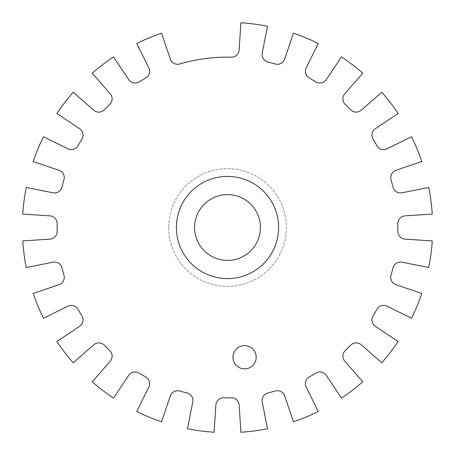 <?xml version="1.0" encoding="UTF-8"?>
<svg xmlns="http://www.w3.org/2000/svg" width="455" height="455" viewBox="0 0 455 455"><rect width="100%" height="100%" fill="white"/><g stroke="black" fill="none" stroke-linecap="round" stroke-linejoin="round"><path stroke-width="0.34" stroke-dasharray="2.27 1.71" d="M232.966 357.238A11.614 11.614 0 0 1 244.58 345.624A11.614 11.614 0 0 1 256.193 357.238A11.614 11.614 0 0 1 244.58 368.851A11.614 11.614 0 0 1 232.966 357.238M57.194 223.758A170.346 170.346 0 0 0 57.194 231.242A7.741 7.741 0 0 1 49.959 239.137L22.75 240.923A205.188 205.188 0 0 0 26.253 267.529L52.996 262.211A7.741 7.741 0 0 1 62.028 267.967A170.346 170.346 0 0 0 63.967 275.19A7.741 7.741 0 0 1 59.019 284.688L33.198 293.458A205.188 205.188 0 0 0 43.47 318.255L67.926 306.192A7.741 7.741 0 0 1 78.141 309.411A170.346 170.346 0 0 0 81.883 315.889A7.741 7.741 0 0 1 79.562 326.349L56.892 341.495A205.188 205.188 0 0 0 73.232 362.789L93.73 344.81A7.741 7.741 0 0 1 104.434 345.277A170.346 170.346 0 0 0 109.723 350.566A7.741 7.741 0 0 1 110.19 361.27L92.211 381.768A205.188 205.188 0 0 0 113.505 398.108L128.651 375.438A7.741 7.741 0 0 1 139.111 373.117A170.346 170.346 0 0 0 145.589 376.859A7.741 7.741 0 0 1 148.808 387.074L136.745 411.53A205.188 205.188 0 0 0 161.542 421.802L170.312 395.981A7.741 7.741 0 0 1 179.81 391.033A170.346 170.346 0 0 0 187.033 392.972A7.741 7.741 0 0 1 192.789 402.004L187.471 428.747A205.188 205.188 0 0 0 214.077 432.25L215.863 405.041A7.741 7.741 0 0 1 223.758 397.807A170.346 170.346 0 0 0 231.242 397.807A7.741 7.741 0 0 1 239.137 405.041L240.923 432.25A205.188 205.188 0 0 0 267.529 428.747L262.211 402.004A7.741 7.741 0 0 1 267.967 392.972A170.346 170.346 0 0 0 275.19 391.033A7.741 7.741 0 0 1 284.688 395.981L293.458 421.802A205.188 205.188 0 0 0 318.255 411.53L306.192 387.074A7.741 7.741 0 0 1 309.411 376.859A170.346 170.346 0 0 0 315.889 373.117A7.741 7.741 0 0 1 326.349 375.438L341.495 398.108A205.188 205.188 0 0 0 362.789 381.768L344.81 361.27A7.741 7.741 0 0 1 345.277 350.566A170.346 170.346 0 0 0 350.566 345.277A7.741 7.741 0 0 1 361.27 344.81L381.768 362.789A205.188 205.188 0 0 0 398.108 341.495L375.438 326.349A7.741 7.741 0 0 1 373.117 315.889A170.346 170.346 0 0 0 376.859 309.411A7.741 7.741 0 0 1 387.074 306.192L411.53 318.255A205.188 205.188 0 0 0 421.802 293.458L395.981 284.688A7.741 7.741 0 0 1 391.033 275.19A170.346 170.346 0 0 0 392.972 267.967A7.741 7.741 0 0 1 402.004 262.211L428.747 267.529A205.188 205.188 0 0 0 432.25 240.923L405.041 239.137A7.741 7.741 0 0 1 397.807 231.242A170.346 170.346 0 0 0 397.807 223.758A7.741 7.741 0 0 1 405.041 215.863L432.25 214.077A205.188 205.188 0 0 0 428.747 187.471L402.004 192.789A7.741 7.741 0 0 1 392.972 187.033A170.346 170.346 0 0 0 391.033 179.81A7.741 7.741 0 0 1 395.981 170.312L421.802 161.542A205.188 205.188 0 0 0 411.53 136.745L387.074 148.808A7.741 7.741 0 0 1 376.859 145.589A170.346 170.346 0 0 0 373.117 139.111A7.741 7.741 0 0 1 375.438 128.651L398.108 113.505A205.188 205.188 0 0 0 381.768 92.211L361.27 110.19A7.741 7.741 0 0 1 350.566 109.723A170.346 170.346 0 0 0 345.277 104.434A7.741 7.741 0 0 1 344.81 93.73L362.789 73.232A205.188 205.188 0 0 0 341.495 56.892L326.349 79.562A7.741 7.741 0 0 1 315.889 81.883A170.346 170.346 0 0 0 309.411 78.141A7.741 7.741 0 0 1 306.192 67.926L318.255 43.47A205.188 205.188 0 0 0 293.458 33.198L284.688 59.019A7.741 7.741 0 0 1 275.19 63.967A170.346 170.346 0 0 0 267.967 62.028A7.741 7.741 0 0 1 262.211 52.996L267.529 26.253A205.188 205.188 0 0 0 240.923 22.75L239.137 49.959A7.741 7.741 0 0 1 231.242 57.194A170.346 170.346 0 0 0 179.81 63.967A7.741 7.741 0 0 1 170.312 59.019L161.542 33.198A205.188 205.188 0 0 0 136.745 43.47L148.808 67.926A7.741 7.741 0 0 1 145.589 78.141A170.346 170.346 0 0 0 139.111 81.883A7.741 7.741 0 0 1 128.651 79.562L113.505 56.892A205.188 205.188 0 0 0 92.211 73.232L110.19 93.73A7.741 7.741 0 0 1 109.723 104.434A170.346 170.346 0 0 0 104.434 109.723A7.741 7.741 0 0 1 93.73 110.19L73.232 92.211A205.188 205.188 0 0 0 56.892 113.505L79.562 128.651A7.741 7.741 0 0 1 81.883 139.111A170.346 170.346 0 0 0 78.141 145.589A7.741 7.741 0 0 1 67.926 148.808L43.47 136.745A205.188 205.188 0 0 0 33.198 161.542L59.019 170.312A7.741 7.741 0 0 1 63.967 179.81A170.346 170.346 0 0 0 62.028 187.033A7.741 7.741 0 0 1 52.996 192.789L26.253 187.471A205.188 205.188 0 0 0 22.75 214.077L49.959 215.863A7.741 7.741 0 0 1 57.194 223.758M278.602 227.5A51.102 51.102 0 0 0 227.5 176.398A51.102 51.102 0 0 0 176.398 227.5A51.102 51.102 0 0 0 227.5 278.602A51.102 51.102 0 0 0 278.602 227.5M260.408 227.5A32.908 32.908 0 0 0 227.5 194.592A32.908 32.908 0 0 0 194.592 227.5A32.908 32.908 0 0 0 227.5 260.408A32.908 32.908 0 0 0 260.408 227.5M168.651 227.5A58.849 58.849 0 0 0 227.5 286.349A58.849 58.849 0 0 0 286.349 227.5A58.849 58.849 0 0 0 227.5 168.651A58.849 58.849 0 0 0 168.651 227.5A58.849 58.849 0 0 0 227.5 286.349A58.849 58.849 0 0 0 286.349 227.5A58.849 58.849 0 0 0 227.5 168.651A58.849 58.849 0 0 0 168.651 227.5"/><path stroke-width="0.68" d="M256.193 357.238A11.614 11.614 0 0 0 244.58 345.624A11.614 11.614 0 0 0 232.966 357.238A11.614 11.614 0 0 0 244.58 368.851A11.614 11.614 0 0 0 256.193 357.238M57.154 227.5A170.346 170.346 0 0 1 57.194 223.758A7.741 7.741 0 0 0 49.959 215.863L22.75 214.077A205.188 205.188 0 0 1 26.253 187.471L52.996 192.789A7.741 7.741 0 0 0 62.028 187.033A170.346 170.346 0 0 1 63.967 179.81A7.741 7.741 0 0 0 59.019 170.312L33.198 161.542A205.188 205.188 0 0 1 43.47 136.745L67.926 148.808A7.741 7.741 0 0 0 78.141 145.589A170.346 170.346 0 0 1 81.883 139.111A7.741 7.741 0 0 0 79.562 128.651L56.892 113.505A205.188 205.188 0 0 1 73.232 92.211L93.73 110.19A7.741 7.741 0 0 0 104.434 109.723A170.346 170.346 0 0 1 109.723 104.434A7.741 7.741 0 0 0 110.19 93.73L92.211 73.232A205.188 205.188 0 0 1 113.505 56.892L128.651 79.562A7.741 7.741 0 0 0 139.111 81.883A170.346 170.346 0 0 1 145.589 78.141A7.741 7.741 0 0 0 148.808 67.926L136.745 43.47A205.188 205.188 0 0 1 161.542 33.198L170.312 59.019A7.741 7.741 0 0 0 179.81 63.967A170.346 170.346 0 0 1 231.242 57.194A7.741 7.741 0 0 0 239.137 49.959L240.923 22.75A205.188 205.188 0 0 1 267.529 26.253L262.211 52.996A7.741 7.741 0 0 0 267.967 62.028A170.346 170.346 0 0 1 275.19 63.967A7.741 7.741 0 0 0 284.688 59.019L293.458 33.198A205.188 205.188 0 0 1 318.255 43.47L306.192 67.926A7.741 7.741 0 0 0 309.411 78.141A170.346 170.346 0 0 1 315.889 81.883A7.741 7.741 0 0 0 326.349 79.562L341.495 56.892A205.188 205.188 0 0 1 362.789 73.232L344.81 93.73A7.741 7.741 0 0 0 345.277 104.434A170.346 170.346 0 0 1 350.566 109.723A7.741 7.741 0 0 0 361.27 110.19L381.768 92.211A205.188 205.188 0 0 1 398.108 113.505L375.438 128.651A7.741 7.741 0 0 0 373.117 139.111A170.346 170.346 0 0 1 376.859 145.589A7.741 7.741 0 0 0 387.074 148.808L411.53 136.745A205.188 205.188 0 0 1 421.802 161.542L395.981 170.312A7.741 7.741 0 0 0 391.033 179.81A170.346 170.346 0 0 1 392.972 187.033A7.741 7.741 0 0 0 402.004 192.789L428.747 187.471A205.188 205.188 0 0 1 432.25 214.077L405.041 215.863A7.741 7.741 0 0 0 397.807 223.758A170.346 170.346 0 0 1 397.807 231.242A7.741 7.741 0 0 0 405.041 239.137L432.25 240.923A205.188 205.188 0 0 1 428.747 267.529L402.004 262.211A7.741 7.741 0 0 0 392.972 267.967A170.346 170.346 0 0 1 391.033 275.19A7.741 7.741 0 0 0 395.981 284.688L421.802 293.458A205.188 205.188 0 0 1 411.53 318.255L387.074 306.192A7.741 7.741 0 0 0 376.859 309.411A170.346 170.346 0 0 1 373.117 315.889A7.741 7.741 0 0 0 375.438 326.349L398.108 341.495A205.188 205.188 0 0 1 381.768 362.789L361.27 344.81A7.741 7.741 0 0 0 350.566 345.277A170.346 170.346 0 0 1 345.277 350.566A7.741 7.741 0 0 0 344.81 361.27L362.789 381.768A205.188 205.188 0 0 1 341.495 398.108L326.349 375.438A7.741 7.741 0 0 0 315.889 373.117A170.346 170.346 0 0 1 309.411 376.859A7.741 7.741 0 0 0 306.192 387.074L318.255 411.53A205.188 205.188 0 0 1 293.458 421.802L284.688 395.981A7.741 7.741 0 0 0 275.19 391.033A170.346 170.346 0 0 1 267.967 392.972A7.741 7.741 0 0 0 262.211 402.004L267.529 428.747A205.188 205.188 0 0 1 240.923 432.25L239.137 405.041A7.741 7.741 0 0 0 231.242 397.807A170.346 170.346 0 0 1 223.758 397.807A7.741 7.741 0 0 0 215.863 405.041L214.077 432.25A205.188 205.188 0 0 1 187.471 428.747L192.789 402.004A7.741 7.741 0 0 0 187.033 392.972A170.346 170.346 0 0 1 179.81 391.033A7.741 7.741 0 0 0 170.312 395.981L161.542 421.802A205.188 205.188 0 0 1 136.745 411.53L148.808 387.074A7.741 7.741 0 0 0 145.589 376.859A170.346 170.346 0 0 1 139.111 373.117A7.741 7.741 0 0 0 128.651 375.438L113.505 398.108A205.188 205.188 0 0 1 92.211 381.768L110.19 361.27A7.741 7.741 0 0 0 109.723 350.566A170.346 170.346 0 0 1 104.434 345.277A7.741 7.741 0 0 0 93.73 344.81L73.232 362.789A205.188 205.188 0 0 1 56.892 341.495L79.562 326.349A7.741 7.741 0 0 0 81.883 315.889A170.346 170.346 0 0 1 78.141 309.411A7.741 7.741 0 0 0 67.926 306.192L43.47 318.255A205.188 205.188 0 0 1 33.198 293.458L59.019 284.688A7.741 7.741 0 0 0 63.967 275.19A170.346 170.346 0 0 1 62.028 267.967A7.741 7.741 0 0 0 52.996 262.211L26.253 267.529A205.188 205.188 0 0 1 22.75 240.923L49.959 239.137A7.741 7.741 0 0 0 57.194 231.242A170.346 170.346 0 0 1 57.154 227.5M278.602 227.5A51.102 51.102 0 0 0 227.5 176.398A51.102 51.102 0 0 0 176.398 227.5A51.102 51.102 0 0 0 227.5 278.602A51.102 51.102 0 0 0 278.602 227.5M260.408 227.5A32.908 32.908 0 0 0 227.5 194.592A32.908 32.908 0 0 0 194.592 227.5A32.908 32.908 0 0 0 227.5 260.408A32.908 32.908 0 0 0 260.408 227.5"/></g></svg>
